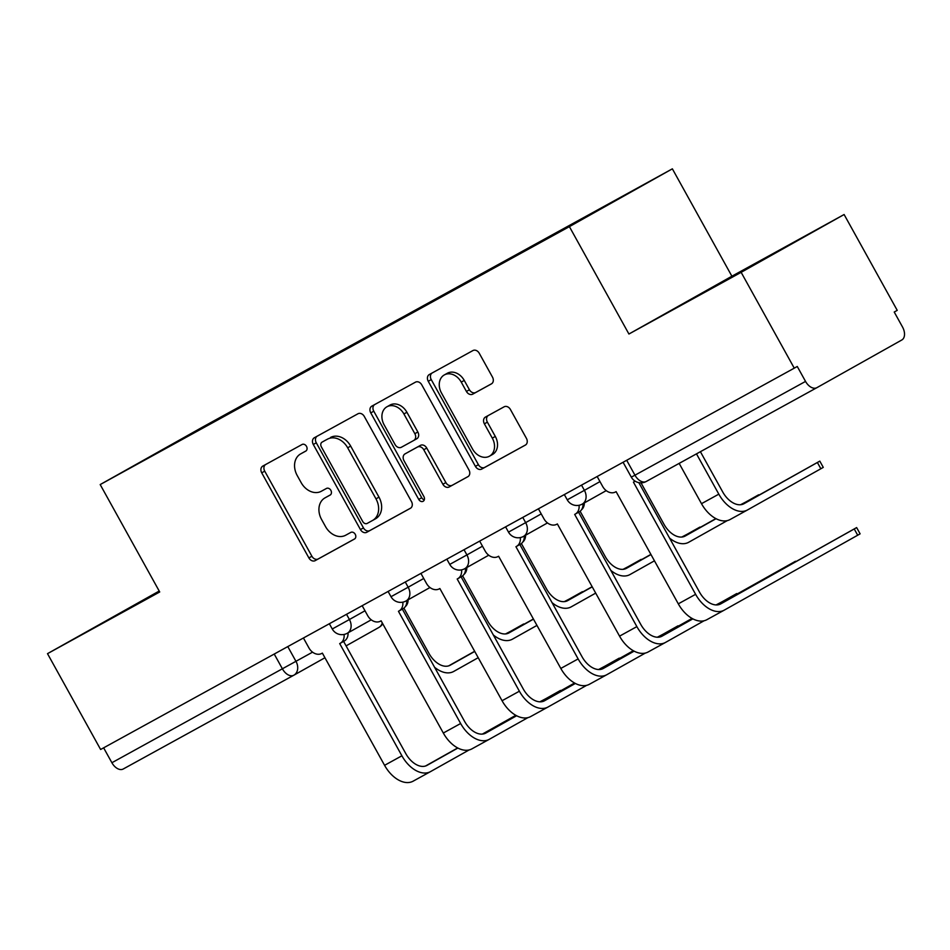 <?xml version="1.0" encoding="UTF-8"?>
<svg xmlns="http://www.w3.org/2000/svg" width="950" height="950" viewBox="0 0 950 950"><rect width="100%" height="100%" fill="white"/><g stroke="black" fill="none" stroke-linecap="round" stroke-linejoin="round"><path stroke-width="1.43" d="M306.506 446.381A3.788 2.957 -119.3 0 0 302.076 444.493L262.806 466.082A5.403 4.216 -119.3 0 0 262.782 466.094A5.403 4.216 -119.3 0 0 261.725 472.839L308.892 557.923A5.403 4.216 -119.3 0 0 315.21 560.619L354.481 539.03A3.788 2.957 -119.3 0 0 354.504 539.018A3.788 2.957 -119.3 0 0 355.241 534.304A3.788 2.957 -119.3 0 0 350.811 532.416L345.729 535.206A17.29 13.502 -119.3 0 1 325.517 526.585L321.587 519.496A17.29 13.502 -119.3 0 1 324.947 497.907A17.29 13.502 -119.3 0 1 325.031 497.859L330.113 495.069A3.788 2.957 -119.3 0 0 330.137 495.057A3.788 2.957 -119.3 0 0 330.873 490.343A3.788 2.957 -119.3 0 0 326.444 488.454L321.361 491.245A17.29 13.502 -119.3 0 1 301.15 482.624L297.219 475.534A17.29 13.502 -119.3 0 1 300.58 453.946A17.29 13.502 -119.3 0 1 300.663 453.898L305.746 451.108A3.788 2.957 -119.3 0 0 305.769 451.096A3.788 2.957 -119.3 0 0 306.506 446.381M491.411 383.883A5.403 4.216 -119.3 0 0 491.435 383.871A5.403 4.216 -119.3 0 0 492.492 377.126L479.251 353.258A5.403 4.216 -119.3 0 0 472.934 350.562L429.329 374.537A5.403 4.216 -119.3 0 0 429.293 374.549A5.403 4.216 -119.3 0 0 428.248 381.294L475.416 466.379A5.403 4.216 -119.3 0 0 481.721 469.074L525.338 445.099A5.403 4.216 -119.3 0 0 525.374 445.087A5.403 4.216 -119.3 0 0 526.419 438.342L510.435 409.509A5.403 4.216 -119.3 0 0 504.117 406.814L485.45 417.074A5.403 4.216 -119.3 0 0 485.426 417.086A5.403 4.216 -119.3 0 0 484.381 423.831L492.302 438.128A14.452 11.281 -119.3 0 1 489.499 456.178A14.452 11.281 -119.3 0 1 472.53 449.006L441.477 392.991A14.452 11.281 -119.3 0 1 444.291 374.941A14.452 11.281 -119.3 0 1 461.249 382.114L466.426 391.447A5.403 4.216 -119.3 0 0 472.744 394.143L491.459 383.859M569.394 226.634L628.924 334.02L741.143 272.329L794.259 368.161L100.617 749.491L47.5 653.659L159.719 591.969L100.189 484.571L569.394 226.634L672.363 168.827L203.158 426.764L100.189 484.571M364.301 416.456A5.403 4.216 -119.3 0 0 357.984 413.761L314.367 437.736A5.403 4.216 -119.3 0 0 314.343 437.748A5.403 4.216 -119.3 0 0 313.298 444.493L360.454 529.577A5.403 4.216 -119.3 0 0 366.771 532.273L410.388 508.298A5.403 4.216 -119.3 0 0 410.412 508.286A5.403 4.216 -119.3 0 0 411.469 501.541L364.301 416.456M371.842 406.137L415.459 382.161A5.403 4.216 -119.3 0 1 421.776 384.857L468.944 469.941A5.403 4.216 -119.3 0 1 467.887 476.686A5.403 4.216 -119.3 0 1 467.863 476.698L449.196 486.958A5.403 4.216 -119.3 0 1 442.878 484.262L423.759 449.754A5.403 4.216 -119.3 0 0 417.442 447.058L405.056 453.874A5.403 4.216 -119.3 0 0 405.032 453.886A5.403 4.216 -119.3 0 0 403.976 460.631L423.89 496.553A3.788 2.957 -119.3 0 1 423.154 501.279A3.788 2.957 -119.3 0 1 418.724 499.403L370.773 412.894A5.403 4.216 -119.3 0 1 371.818 406.149A5.403 4.216 -119.3 0 1 371.842 406.137M741.143 272.329L844.111 214.522L897.227 310.353L894.223 312.039L902.5 326.966A11.008 6.888 61.2 0 1 901.835 339.969L816.881 387.671A11.008 6.888 61.2 0 1 816.846 387.683L646.261 481.472A11.008 6.888 -118.8 0 1 634.956 475.19L805.541 381.413A11.008 6.888 61.2 0 0 816.846 387.683M159.208 591.043L47.5 653.659M844.111 214.522L731.892 276.212L672.363 168.827M794.259 368.161L797.264 366.474L805.541 381.413M293.764 675.248L123.239 769.001A11.008 6.888 -118.8 0 1 123.203 769.013A11.008 6.888 -118.8 0 1 111.898 762.731L312.562 652.151M103.633 747.828L111.898 762.731M197.327 430.956L133.986 465.69L184.419 437.368L247.653 403.287M575.273 223.096L582.35 218.524L247.689 402.598M575.296 222.49L197.256 430.908M159.339 591.292L104.286 622.036L159.576 591.707M628.924 334.02L731.892 276.212M787.324 246.145L681.186 304.879L787.324 246.145M306.066 450.906L303.668 452.212A17.29 13.502 -119.3 0 0 303.584 452.259A17.29 13.502 -119.3 0 0 303.501 452.307M327.869 496.268A17.29 13.502 -119.3 0 1 327.952 496.221A17.29 13.502 -119.3 0 1 328.035 496.173L330.434 494.867M265.43 464.645A5.403 4.216 -119.3 0 0 264.729 471.152L311.897 556.237A5.403 4.216 -119.3 0 0 318.214 558.933L354.801 538.816M316.991 436.287A5.403 4.216 -119.3 0 0 316.291 442.807L363.458 527.891A5.403 4.216 -119.3 0 0 369.776 530.587L410.768 508.048M325.09 440.444L322.086 442.13A3.788 2.957 -119.3 0 0 322.086 442.13A3.788 2.957 -119.3 0 0 321.349 446.844L362.746 521.538A3.788 2.957 -119.3 0 0 367.175 523.426L372.531 520.469A17.29 13.502 -119.3 0 0 372.614 520.434A17.29 13.502 -119.3 0 0 375.974 498.845L347.676 447.794A17.29 13.502 -119.3 0 0 327.465 439.173L325.102 440.432A3.788 2.957 -119.3 0 0 325.09 440.444A3.788 2.957 -119.3 0 0 325.066 440.456L327.465 439.173M372.697 520.386L375.535 518.783A17.29 13.502 -119.3 0 0 375.618 518.747A17.29 13.502 -119.3 0 0 378.979 497.159L375.974 498.845M330.469 437.487A17.29 13.502 -119.3 0 1 350.681 446.108L378.979 497.159M468.243 476.449L449.196 486.958M408.061 452.188L408.037 452.2A5.403 4.216 -119.3 0 0 408.013 452.212A5.403 4.216 -119.3 0 1 408.061 452.188L420.446 445.372A5.403 4.216 -119.3 0 1 426.752 448.067L445.883 482.576A5.403 4.216 -119.3 0 0 452.2 485.272M374.466 404.7A5.403 4.216 -119.3 0 0 373.777 411.207L421.717 497.717A3.788 2.957 -119.3 0 0 424.317 499.819M403.904 413.951A14.452 11.281 -119.3 0 0 386.947 406.778A14.452 11.281 -119.3 0 0 384.133 424.828L395.069 444.553A5.403 4.216 -119.3 0 0 401.387 447.248L413.772 440.444A5.403 4.216 -119.3 0 0 413.796 440.432A5.403 4.216 -119.3 0 0 414.841 433.687L403.904 413.951L406.909 412.264A14.452 11.281 -119.3 0 0 389.939 405.092L386.947 406.778M413.82 440.42L416.777 438.758A5.403 4.216 -119.3 0 0 416.801 438.746A5.403 4.216 -119.3 0 0 417.846 432.001L414.841 433.687M406.909 412.264L417.846 432.001M444.291 374.941L447.296 373.267A14.452 11.281 -119.3 0 1 464.253 380.428L469.431 389.773A5.403 4.216 -119.3 0 0 475.748 392.457L491.791 383.646M489.499 456.178L492.492 454.492A14.452 11.281 -119.3 0 0 495.306 436.442L492.302 438.128M488.074 415.637A5.403 4.216 -119.3 0 0 487.374 422.144L495.306 436.442M431.941 373.101A5.403 4.216 -119.3 0 0 431.253 379.608L478.408 464.692A5.403 4.216 -119.3 0 0 484.726 467.388L525.718 444.861M523.866 624.34L505.578 633.923M408.096 599.806A11.008 8.598 60.7 0 1 405.258 606.658M474.739 651.439L450.264 665.178A20.651 12.908 -118.8 0 1 450.205 665.214A20.651 12.908 -118.8 0 1 428.996 653.446L403.881 608.143M523.664 623.972L506.029 633.876M474.656 651.284L448.709 665.855M434.577 667.256A27.811 17.385 61.2 0 0 453.649 671.484A27.811 17.385 61.2 0 0 453.732 671.436L478.206 657.697M560.702 690.804L539.849 701.824M303.43 637.996L308.94 647.936A11.008 8.598 -119.3 0 0 321.812 653.422L322.371 653.113L384.572 765.32A27.811 17.385 61.2 0 0 413.131 781.173A27.811 17.385 61.2 0 0 413.214 781.126L430.362 771.697M348.032 632.842A11.008 8.598 60.7 0 1 344.221 641.06A11.008 8.598 60.7 0 1 344.161 641.096L340.361 643.221M457.876 748.042L427.061 765.344A20.651 12.908 -118.8 0 1 427.001 765.379A20.651 12.908 -118.8 0 1 405.793 753.611L343.603 641.404M344.078 634.457A11.008 8.598 -119.3 0 1 340.314 643.257A11.008 8.598 -119.3 0 1 340.266 643.281L339.696 643.589L401.897 755.796A27.811 17.385 61.2 0 0 430.445 771.649A27.811 17.385 61.2 0 0 430.54 771.602L469.122 749.942M560.5 690.424L540.194 701.836M515.992 715.421L482.826 734.041M515.814 715.314L482.374 734.089M457.686 747.947L425.505 766.021M582.611 592.052L564.324 601.635M466.842 567.518A11.008 8.598 60.7 0 1 464.004 574.37M533.484 619.151L509.01 632.89A20.651 12.908 -118.8 0 1 508.951 632.926A20.651 12.908 -118.8 0 1 487.742 621.146L462.626 575.842M582.409 591.684L564.775 601.576M533.401 618.996L507.454 633.555M493.323 634.968A27.811 17.385 61.2 0 0 512.394 639.196A27.811 17.385 61.2 0 0 512.477 639.148L536.952 625.409M641.357 559.752L623.069 569.335M525.587 535.218A11.008 8.598 60.7 0 1 522.749 542.07M592.23 586.851L567.756 600.59A20.651 12.908 -118.8 0 1 567.696 600.626A20.651 12.908 -118.8 0 1 546.487 588.857L521.372 543.554M641.155 559.384L623.509 569.288M592.147 586.696L566.2 601.267M552.069 602.668A27.811 17.385 61.2 0 0 571.14 606.896A27.811 17.385 61.2 0 0 571.223 606.848L595.697 593.109M619.447 658.504L598.595 669.524M362.176 605.708L367.686 615.636A11.008 8.598 -119.3 0 0 380.558 621.134L381.116 620.825L443.317 733.032A27.811 17.385 61.2 0 0 471.877 748.885A27.811 17.385 61.2 0 0 471.96 748.837L489.108 739.409M406.778 600.554A11.008 8.598 60.7 0 1 402.966 608.772A11.008 8.598 60.7 0 1 402.907 608.796L399.107 610.933M516.622 715.754L485.806 733.056A20.651 12.908 -118.8 0 1 485.747 733.091A20.651 12.908 -118.8 0 1 464.538 721.311L402.349 609.116M402.812 602.158A11.008 8.598 -119.3 0 1 399.059 610.957A11.008 8.598 -119.3 0 1 399.012 610.992L398.442 611.301L460.643 723.508A27.811 17.385 61.2 0 0 489.191 739.361A27.811 17.385 61.2 0 0 489.274 739.314L527.867 717.654M619.246 658.136L598.939 669.536M574.738 683.121L541.571 701.741M574.56 683.014L541.12 701.801M516.432 715.659L484.251 733.721M678.193 626.204L657.341 637.236M420.921 573.408L426.431 583.347A11.008 8.598 -119.3 0 0 439.304 588.834L439.862 588.525L502.063 700.732A27.811 17.385 61.2 0 0 530.622 716.585A27.811 17.385 61.2 0 0 530.706 716.538L547.853 707.109M465.524 568.254A11.008 8.598 60.7 0 1 461.712 576.472A11.008 8.598 60.7 0 1 461.652 576.508L457.853 578.633M575.367 683.454L544.552 700.756A20.651 12.908 -118.8 0 1 544.492 700.791A20.651 12.908 -118.8 0 1 523.284 689.023L461.094 576.816M461.558 569.869A11.008 8.598 -119.3 0 1 457.805 578.669A11.008 8.598 -119.3 0 0 457.805 578.669L457.188 579.001L519.389 691.208A27.811 17.385 61.2 0 0 547.936 707.061A27.811 17.385 61.2 0 0 548.019 707.014L586.613 685.354M677.991 625.836L657.685 637.236M633.484 650.821L600.317 669.453M633.306 650.726L599.866 669.501M575.178 683.359L542.996 701.432M700.102 527.464L681.803 537.035M584.333 502.918A11.008 8.598 60.7 0 1 581.495 509.782M650.976 554.551L626.501 568.302A20.651 12.908 -118.8 0 1 626.43 568.337A20.651 12.908 -118.8 0 1 605.233 556.558L580.117 511.254M699.901 527.084L682.254 536.987M650.893 554.396L624.946 568.967M610.814 570.38A27.811 17.385 61.2 0 0 629.886 574.607A27.811 17.385 61.2 0 0 629.969 574.56L654.443 560.821M758.848 495.164L740.549 504.747M716.062 518.7L685.247 536.002A20.651 12.908 -118.8 0 1 685.176 536.038A20.651 12.908 -118.8 0 1 663.979 524.269L641.012 482.826M758.634 494.796L741 504.699M715.873 518.605L683.691 536.679M669.56 538.08A27.811 17.385 61.2 0 0 688.631 542.308A27.811 17.385 61.2 0 0 688.714 542.26L727.296 520.6M819.803 461.118L823.27 467.376L820.859 468.754L817.38 462.496L819.803 461.118L742.437 504.379M679.155 463.386L701.492 503.678A27.811 17.385 61.2 0 0 730.051 519.543A27.811 17.385 61.2 0 0 730.134 519.496L747.294 510.067M696.481 453.863L718.818 494.154A27.811 17.385 61.2 0 0 747.377 510.019A27.811 17.385 61.2 0 0 747.46 509.972L820.859 468.754M817.38 462.496L743.992 503.702A20.651 12.908 -118.8 0 1 743.921 503.738A20.651 12.908 -118.8 0 1 722.724 491.969L700.399 451.701M736.939 593.916L716.074 604.936M479.667 541.108L485.177 551.048A11.008 8.598 -119.3 0 0 498.049 556.546L498.608 556.237L560.809 668.432A27.811 17.385 61.2 0 0 589.356 684.297A27.811 17.385 61.2 0 0 589.451 684.249L606.599 674.821M524.269 535.954A11.008 8.598 60.7 0 1 520.457 544.184A11.008 8.598 60.7 0 1 520.398 544.207L516.598 546.345M634.113 651.166L603.298 668.467A20.651 12.908 -118.8 0 1 603.238 668.503A20.651 12.908 -118.8 0 1 582.029 656.723L519.84 544.528M520.303 537.569A11.008 8.598 -119.3 0 1 516.551 546.369A11.008 8.598 -119.3 0 1 516.491 546.393L515.933 546.713L578.134 658.92A27.811 17.385 61.2 0 0 606.682 674.773A27.811 17.385 61.2 0 0 606.765 674.726L645.359 653.066M736.737 593.548L716.431 604.948M692.229 618.533L659.062 637.153M692.051 618.426L658.611 637.201M633.923 651.059L601.742 669.133M795.684 561.616L717.357 604.913M538.413 508.82L543.923 518.759A11.008 8.598 -119.3 0 0 556.795 524.246L557.353 523.937L619.554 636.144A27.811 17.385 61.2 0 0 648.102 651.997A27.811 17.385 61.2 0 0 648.197 651.949L665.344 642.521M583.003 503.666A11.008 8.598 60.7 0 1 579.191 511.884A11.008 8.598 60.7 0 1 579.144 511.907L575.344 514.045M692.859 618.866L662.043 636.168A20.651 12.908 -118.8 0 1 661.984 636.203A20.651 12.908 -118.8 0 1 640.775 624.435L578.586 512.228M579.049 505.269A11.008 8.598 -119.3 0 1 575.296 514.069A11.008 8.598 -119.3 0 1 575.237 514.104L574.679 514.413L636.868 626.62A27.811 17.385 61.2 0 0 665.428 642.473A27.811 17.385 61.2 0 0 665.511 642.426L704.092 620.766M795.482 561.248L717.808 604.865M692.669 618.771L660.488 636.844M856.639 527.582L860.106 533.841L857.696 535.218L854.228 528.96L856.639 527.582L719.233 604.544M597.158 476.52L602.668 486.459A11.008 8.598 -119.3 0 0 615.529 491.957L616.099 491.637L678.3 603.844A27.811 17.385 61.2 0 0 706.847 619.709A27.811 17.385 61.2 0 0 706.931 619.661L724.09 610.232M854.228 528.96L720.789 603.867A20.651 12.908 -118.8 0 1 720.729 603.903A20.651 12.908 -118.8 0 1 699.521 592.135L638.816 482.624M635.028 481.104A11.008 8.598 -119.3 0 1 634.042 481.781A11.008 8.598 -119.3 0 1 633.982 481.804L633.424 482.113L695.614 594.32A27.811 17.385 61.2 0 0 724.173 610.185A27.811 17.385 61.2 0 0 724.256 610.137L857.696 535.218M816.81 387.707L646.297 481.448A11.008 6.888 -118.8 0 1 646.261 481.472A11.008 11.008 0 0 1 631.322 477.149L634.956 475.19L626.691 460.287M287.791 646.594L296.02 661.449A11.008 8.598 -119.3 0 1 293.882 675.189A11.008 8.598 -119.3 0 1 293.823 675.212A11.008 6.888 -118.8 0 1 293.788 675.236A11.008 6.888 -118.8 0 1 282.483 668.954L274.229 654.051M382.755 623.77A11.008 11.008 0 0 1 378.836 627.487A11.008 8.598 -119.3 0 1 378.777 627.523L346.085 645.881L378.836 627.487A11.008 8.598 -119.3 0 0 382.292 622.927M123.203 769.013L293.788 675.236A11.008 11.008 0 0 0 293.882 675.189L324.947 657.744L293.93 675.153M581.519 485.117L584.404 490.343L599.972 481.603M522.773 517.418L525.659 522.631L541.227 513.891M464.027 549.717L466.913 554.931L482.481 546.191M405.282 582.006L408.168 587.219L423.736 578.479M346.536 614.306L349.422 619.519L364.99 610.779M329.353 623.746L332.262 628.995L349.422 619.519A11.008 8.598 60.7 0 1 347.284 633.258A11.008 8.598 60.7 0 1 347.237 633.294M388.099 591.458L391.008 596.707L408.168 587.219A11.008 8.598 60.7 0 1 406.03 600.97A11.008 8.598 60.7 0 1 405.983 600.994L429.982 587.516M446.844 559.158L449.754 564.407L466.913 554.931A11.008 8.598 60.7 0 1 464.776 568.67A11.008 8.598 60.7 0 1 464.728 568.706M505.59 526.858L508.499 532.119L525.659 522.631A11.008 8.598 60.7 0 1 523.521 536.382A11.008 8.598 60.7 0 1 523.462 536.406M564.336 494.57L567.245 499.819L584.404 490.343A11.008 8.598 60.7 0 1 582.267 504.082A11.008 8.598 60.7 0 1 582.207 504.106M303.668 452.212L300.663 453.898M328.035 496.173L325.031 497.859M318.214 558.933L315.21 560.619M311.897 556.237L308.892 557.923M264.729 471.152L261.725 472.839M369.776 530.587L366.771 532.273M363.458 527.891L360.454 529.577M316.291 442.807L313.298 444.493M350.681 446.108L347.676 447.794M445.883 482.576L442.878 484.262M426.752 448.067L423.759 449.754M420.446 445.372L417.442 447.058M421.717 497.717L418.724 499.403M373.777 411.207L370.773 412.894M475.748 392.457L472.744 394.143M469.431 389.773L466.426 391.447M464.253 380.428L461.249 382.114M487.374 422.144L484.381 423.831M484.726 467.388L481.721 469.074M478.408 464.692L475.416 466.379M431.253 379.608L428.248 381.294M401.897 755.796L384.572 765.32M460.643 723.508L443.317 733.032M519.389 691.208L502.063 700.732M701.492 503.678L718.818 494.154M578.134 658.92L560.809 668.432M636.868 626.62L619.554 636.144M695.614 594.32L678.3 603.844M332.262 628.995A11.008 11.008 0 0 0 347.284 633.258L371.248 619.816M391.008 596.707A11.008 11.008 0 0 0 406.03 600.97M449.754 564.407A11.008 11.008 0 0 0 464.776 568.67L488.728 555.216M508.499 532.119A11.008 11.008 0 0 0 523.521 536.382L547.473 522.928M567.245 499.819A11.008 11.008 0 0 0 582.267 504.082L606.219 490.628M623.081 462.27L631.322 477.149M303.584 452.259L300.58 453.946M327.952 496.221L324.947 497.907M375.618 518.747L372.614 520.434M416.801 438.746L413.796 440.432M340.314 643.257L344.221 641.06M430.445 771.649L413.131 781.173M399.059 610.957L402.966 608.772M489.191 739.361L471.877 748.885M457.805 578.669L461.712 576.472M547.936 707.061L530.622 716.585M730.051 519.543L747.377 510.019M516.551 546.369L520.457 544.184M606.682 674.773L589.356 684.297M575.296 514.069L579.191 511.884M665.428 642.473L648.102 651.997M724.173 610.185L706.847 619.709"/></g></svg>
